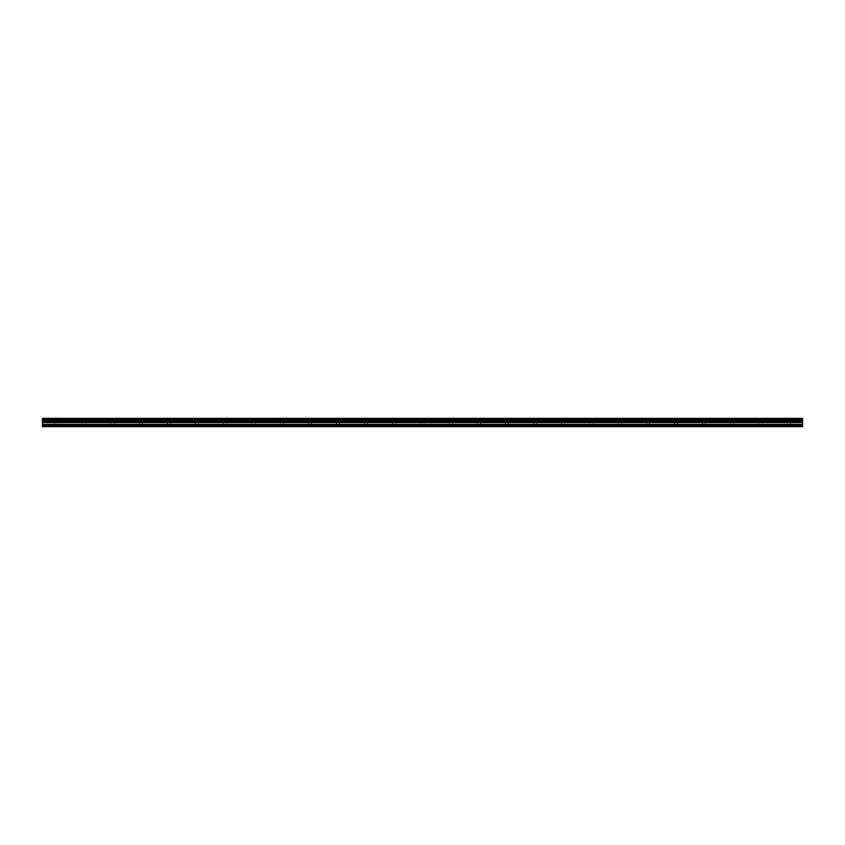 <?xml version="1.0" encoding="UTF-8"?>
<svg xmlns="http://www.w3.org/2000/svg" width="845" height="845" viewBox="0 0 845 845"><rect width="100%" height="100%" fill="white"/><g stroke="black" fill="none" stroke-linecap="round" stroke-linejoin="round"><path stroke-width="0.63" stroke-dasharray="4.22 3.17" d="M56.33 418.275L58.801 418.275L56.33 418.275M56.33 422.5L58.801 422.5L56.33 422.5M788.67 418.275L786.199 418.275L788.67 418.275M788.67 422.5L786.199 422.5L788.67 422.5M760.5 418.275L758.039 418.275L760.5 418.275M760.5 422.5L758.039 422.5L760.5 422.5M732.33 418.275L734.801 418.275L732.33 418.275M732.33 422.5L734.801 422.5L732.33 422.5M704.17 418.275L701.699 418.275L704.17 418.275M704.17 422.5L701.699 422.5L704.17 422.5M676 418.275L673.539 418.275L676 418.275M676 422.5L673.539 422.5L676 422.5M647.83 418.275L650.301 418.275L647.83 418.275M647.83 422.5L650.301 422.5L647.83 422.5M619.67 418.275L617.199 418.275L619.67 418.275M619.67 422.5L617.199 422.5L619.67 422.5M591.5 418.275L589.039 418.275L591.5 418.275M591.5 422.5L589.039 422.5L591.5 422.5M563.33 418.275L565.801 418.275L563.33 418.275M563.33 422.5L565.801 422.5L563.33 422.5M535.17 418.275L532.699 418.275L535.17 418.275M535.17 422.5L532.699 422.5L535.17 422.5M507 418.275L504.539 418.275L507 418.275M507 422.5L504.539 422.5L507 422.5M478.83 418.275L481.301 418.275L478.83 418.275M478.83 422.5L481.301 422.5L478.83 422.5M450.67 418.275L448.199 418.275L450.67 418.275M450.67 422.5L448.199 422.5L450.67 422.5M422.5 418.275L420.039 418.275L422.5 418.275M422.5 422.5L420.039 422.5L422.5 422.5M394.33 418.275L396.801 418.275L394.33 418.275M394.33 422.5L396.801 422.5L394.33 422.5M366.17 418.275L363.699 418.275L366.17 418.275M366.17 422.5L363.699 422.5L366.17 422.5M338 418.275L335.539 418.275L338 418.275M338 422.5L335.539 422.5L338 422.5M309.83 418.275L312.301 418.275L309.83 418.275M309.83 422.5L312.301 422.5L309.83 422.5M281.67 418.275L279.199 418.275L281.67 418.275M281.67 422.5L279.199 422.5L281.67 422.5M253.5 418.275L251.039 418.275L253.5 418.275M253.5 422.5L251.039 422.5L253.5 422.5M225.33 418.275L227.801 418.275L225.33 418.275M225.33 422.5L227.801 422.5L225.33 422.5M197.17 418.275L194.699 418.275L197.17 418.275M197.17 422.5L194.699 422.5L197.17 422.5M169 418.275L166.539 418.275L169 418.275M169 422.5L166.539 422.5L169 422.5M140.83 418.275L143.301 418.275L140.83 418.275M140.83 422.5L143.301 422.5L140.83 422.5M112.67 418.275L110.199 418.275L112.67 418.275M112.67 422.5L110.199 422.5L112.67 422.5M84.5 418.275L82.039 418.275L84.5 418.275M84.5 422.5L82.039 422.5L84.5 422.5M56.33 426.725L54.745 426.725L56.33 426.725M788.67 426.725L787.086 426.725L788.67 426.725M760.5 426.725L758.916 426.725L760.5 426.725M732.33 426.725L730.745 426.725L732.33 426.725M704.17 426.725L702.586 426.725L704.17 426.725M676 426.725L674.416 426.725L676 426.725M647.83 426.725L646.245 426.725L647.83 426.725M619.67 426.725L618.086 426.725L619.67 426.725M591.5 426.725L589.916 426.725L591.5 426.725M563.33 426.725L561.745 426.725L563.33 426.725M535.17 426.725L533.586 426.725L535.17 426.725M507 426.725L505.416 426.725L507 426.725M478.83 426.725L477.245 426.725L478.83 426.725M450.67 426.725L449.086 426.725L450.67 426.725M422.5 426.725L420.916 426.725L422.5 426.725M394.33 426.725L392.745 426.725L394.33 426.725M366.17 426.725L364.586 426.725L366.17 426.725M338 426.725L336.416 426.725L338 426.725M309.83 426.725L308.245 426.725L309.83 426.725M281.67 426.725L280.086 426.725L281.67 426.725M253.5 426.725L251.916 426.725L253.5 426.725M225.33 426.725L223.745 426.725L225.33 426.725M197.17 426.725L195.586 426.725L197.17 426.725M169 426.725L167.416 426.725L169 426.725M140.83 426.725L139.245 426.725L140.83 426.725M112.67 426.725L111.086 426.725L112.67 426.725M84.5 426.725L82.916 426.725L84.5 426.725M42.25 426.376L802.75 426.376L42.25 426.725L802.75 426.725L42.25 426.376L802.75 426.725L42.25 426.725L42.25 418.275L802.75 418.275L42.25 418.37M802.75 426.376L802.75 418.37M802.75 418.624L42.25 418.624L802.75 418.624M42.25 419.469L802.75 419.469M802.75 419.553L42.25 419.553M42.25 420.546L802.75 420.546M42.25 421.739L802.75 421.739M802.75 420.599L42.25 420.599M42.25 422.342L802.75 422.342M42.25 424.116L802.75 424.116M42.25 425.151L802.75 425.151M53.869 422.5L53.869 418.275L53.869 422.5M786.199 422.5L786.199 418.275L786.199 422.5M758.039 422.5L758.039 418.275L758.039 422.5M729.869 422.5L729.869 418.275L729.869 422.5M701.699 422.5L701.699 418.275L701.699 422.5M673.539 422.5L673.539 418.275L673.539 422.5M645.369 422.5L645.369 418.275L645.369 422.5M617.199 422.5L617.199 418.275L617.199 422.5M589.039 422.5L589.039 418.275L589.039 422.5M560.869 422.5L560.869 418.275L560.869 422.5M532.699 422.5L532.699 418.275L532.699 422.5M504.539 422.5L504.539 418.275L504.539 422.5M476.369 422.5L476.369 418.275L476.369 422.5M448.199 422.5L448.199 418.275L448.199 422.5M420.039 422.5L420.039 418.275L420.039 422.5M391.869 422.5L391.869 418.275L391.869 422.5M363.699 422.5L363.699 418.275L363.699 422.5M335.539 422.5L335.539 418.275L335.539 422.5M307.369 422.5L307.369 418.275L307.369 422.5M279.199 422.5L279.199 418.275L279.199 422.5M251.039 422.5L251.039 418.275L251.039 422.5M222.869 422.5L222.869 418.275L222.869 422.5M194.699 422.5L194.699 418.275L194.699 422.5M166.539 422.5L166.539 418.275L166.539 422.5M138.369 422.5L138.369 418.275L138.369 422.5M110.199 422.5L110.199 418.275L110.199 422.5M82.039 422.5L82.039 418.275L82.039 422.5M54.745 426.725L54.745 422.5L54.745 426.725M787.086 426.725L787.086 422.5L787.086 426.725M758.916 426.725L758.916 422.5L758.916 426.725M730.745 426.725L730.745 422.5L730.745 426.725M702.586 426.725L702.586 422.5L702.586 426.725M674.416 426.725L674.416 422.5L674.416 426.725M646.245 426.725L646.245 422.5L646.245 426.725M618.086 426.725L618.086 422.5L618.086 426.725M589.916 426.725L589.916 422.5L589.916 426.725M561.745 426.725L561.745 422.5L561.745 426.725M533.586 426.725L533.586 422.5L533.586 426.725M505.416 426.725L505.416 422.5L505.416 426.725M477.245 426.725L477.245 422.5L477.245 426.725M449.086 426.725L449.086 422.5L449.086 426.725M420.916 426.725L420.916 422.5L420.916 426.725M392.745 426.725L392.745 422.5L392.745 426.725M364.586 426.725L364.586 422.5L364.586 426.725M336.416 426.725L336.416 422.5L336.416 426.725M308.245 426.725L308.245 422.5L308.245 426.725M280.086 426.725L280.086 422.5L280.086 426.725M251.916 426.725L251.916 422.5L251.916 426.725M223.745 426.725L223.745 422.5L223.745 426.725M195.586 426.725L195.586 422.5L195.586 426.725M167.416 426.725L167.416 422.5L167.416 426.725M139.245 426.725L139.245 422.5L139.245 426.725M111.086 426.725L111.086 422.5L111.086 426.725M82.916 426.725L82.916 422.5L82.916 426.725M58.801 422.5L58.801 418.275L58.801 422.5M791.131 422.5L791.131 418.275L791.131 422.5M762.961 422.5L762.961 418.275L762.961 422.5M734.801 422.5L734.801 418.275L734.801 422.5M706.631 422.5L706.631 418.275L706.631 422.5M678.461 422.5L678.461 418.275L678.461 422.5M650.301 422.5L650.301 418.275L650.301 422.5M622.131 422.5L622.131 418.275L622.131 422.5M593.961 422.5L593.961 418.275L593.961 422.5M565.801 422.5L565.801 418.275L565.801 422.5M537.631 422.5L537.631 418.275L537.631 422.5M509.461 422.5L509.461 418.275L509.461 422.5M481.301 422.5L481.301 418.275L481.301 422.5M453.131 422.5L453.131 418.275L453.131 422.5M424.961 422.5L424.961 418.275L424.961 422.5M396.801 422.5L396.801 418.275L396.801 422.5M368.631 422.5L368.631 418.275L368.631 422.5M340.461 422.5L340.461 418.275L340.461 422.5M312.301 422.5L312.301 418.275L312.301 422.5M284.131 422.5L284.131 418.275L284.131 422.5M255.961 422.5L255.961 418.275L255.961 422.5M227.801 422.5L227.801 418.275L227.801 422.5M199.631 422.5L199.631 418.275L199.631 422.5M171.461 422.5L171.461 418.275L171.461 422.5M143.301 422.5L143.301 418.275L143.301 422.5M115.131 422.5L115.131 418.275L115.131 422.5M86.961 422.5L86.961 418.275L86.961 422.5M57.914 426.725L57.914 422.5L57.914 426.725M790.255 426.725L790.255 422.5L790.255 426.725M762.084 426.725L762.084 422.5L762.084 426.725M733.914 426.725L733.914 422.5L733.914 426.725M705.755 426.725L705.755 422.5L705.755 426.725M677.584 426.725L677.584 422.5L677.584 426.725M649.414 426.725L649.414 422.5L649.414 426.725M621.255 426.725L621.255 422.5L621.255 426.725M593.084 426.725L593.084 422.5L593.084 426.725M564.914 426.725L564.914 422.5L564.914 426.725M536.755 426.725L536.755 422.5L536.755 426.725M508.584 426.725L508.584 422.5L508.584 426.725M480.414 426.725L480.414 422.5L480.414 426.725M452.255 426.725L452.255 422.5L452.255 426.725M424.084 426.725L424.084 422.5L424.084 426.725M395.914 426.725L395.914 422.5L395.914 426.725M367.755 426.725L367.755 422.5L367.755 426.725M339.584 426.725L339.584 422.5L339.584 426.725M311.414 426.725L311.414 422.5L311.414 426.725M283.255 426.725L283.255 422.5L283.255 426.725M255.084 426.725L255.084 422.5L255.084 426.725M226.914 426.725L226.914 422.5L226.914 426.725M198.755 426.725L198.755 422.5L198.755 426.725M170.584 426.725L170.584 422.5L170.584 426.725M142.414 426.725L142.414 422.5L142.414 426.725M114.255 426.725L114.255 422.5L114.255 426.725M86.084 426.725L86.084 422.5L86.084 426.725"/><path stroke-width="1.27" d="M42.25 425.151L42.25 418.275L802.75 418.275L802.75 426.725L42.25 426.725L42.25 425.151L802.75 425.151M802.75 420.546L42.25 420.546M42.25 419.553L802.75 419.553M42.25 418.37L802.75 418.37M802.75 419.469L42.25 419.469M802.75 426.376L42.25 426.376M42.25 424.116L802.75 424.116M42.25 422.342L802.75 422.342M42.25 421.739L802.75 421.739M42.25 420.599L802.75 420.599"/></g></svg>
